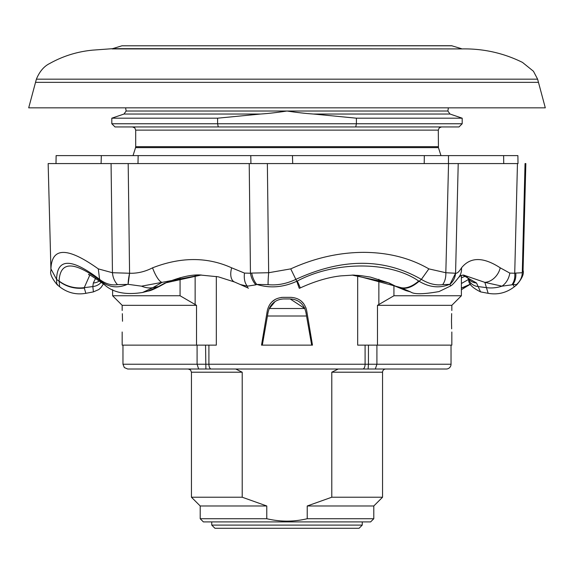 <?xml version="1.0" encoding="UTF-8"?>
<svg xmlns="http://www.w3.org/2000/svg" width="574" height="574" viewBox="0 0 574 574"><rect width="100%" height="100%" fill="white"/><g stroke="black" fill="none" stroke-linecap="round" stroke-linejoin="round"><path stroke-width="0.86" d="M244.459 82.347L35.531 82.347L28.7 107.833L545.3 107.833L538.469 82.347L244.459 82.347M36.384 79.162L537.616 79.162L538.469 82.347L35.531 82.347L36.384 79.162C39.556 71.528 43.99 66.304 49.68 63.513C63.068 56.03 77.447 51.567 92.809 50.125L112.54 48.682L461.919 48.912L112.081 48.912M452.061 45.791L121.939 45.791L451.594 45.719L461.46 48.682M318.154 369.017L338.237 369.017L331.794 372.203L331.794 497.22L307.226 505.981L307.226 518.724L373.796 518.724L370.61 521.909L203.39 521.909L200.204 518.724L266.774 518.724L266.774 505.981L242.206 497.22L242.206 372.203L235.763 369.017L297.447 369.017M373.796 518.724L373.796 505.981L382.557 497.22L382.557 372.203A3.186 3.186 0 0 1 385.742 369.017L363.285 369.017M307.226 505.981L373.796 505.981M331.794 497.22L382.557 497.22M368.443 345.132L368.443 364.239L451.035 364.239A4.779 4.779 0 0 1 446.263 369.017L375.324 369.017L376.91 364.239L376.91 345.132M451.035 364.239L451.035 345.132M451.487 321.253L451.659 328.845M451.487 321.239C451.867 335.108 451.867 335.108 451.487 321.239C451.867 307.377 451.867 307.377 451.487 321.239L451.659 313.598M122.513 321.239C122.133 335.08 122.133 335.08 122.513 321.239C122.133 335.08 122.133 335.08 122.513 321.239C122.133 307.399 122.133 307.399 122.513 321.239L122.341 313.684M451.831 331.994L451.831 345.132L357.674 345.132L357.674 275.333M122.169 331.994L122.169 345.132L216.326 345.132L216.326 276.446M306.688 310.642L312.478 345.132L261.522 345.132L267.312 310.642C269.321 302.398 274.559 297.971 283.018 297.354L290.982 297.354C299.441 297.963 304.672 302.398 306.688 310.642L305.863 307.614M301.264 301.113L303.603 303.56M271.825 301.953L275.441 299.269M281.131 297.461L283.018 297.354M451.831 310.491L451.831 305.318L377.484 305.318L377.484 345.132M313.433 114.032L450.009 114.032L447.856 111.019L287 111.019C277.142 112.526 268.331 113.53 260.567 114.032L217.596 118.187L111.815 118.187L111.815 123.762L356.404 123.762L356.404 118.187L313.433 114.032C305.562 113.501 296.751 112.497 287 111.019L126.144 111.019L125.598 107.833M450.009 114.032L462.185 118.187L356.404 118.187M462.185 123.762L458.999 126.94L355.744 126.94L356.404 123.762L462.185 123.762L462.185 118.187M217.596 118.187L217.596 123.762L218.256 126.94L115.001 126.94L111.815 123.762M355.744 126.94L218.256 126.94M393.929 285.479L393.929 295.761L377.484 305.318M461.388 275.348L461.388 295.761L393.929 295.761M196.516 345.132L196.516 305.318L180.071 295.761L112.612 295.761L112.612 289.705M180.071 295.761L180.071 277.665M196.516 305.318L122.169 305.318L112.612 295.761M211.749 525.095L214.934 528.281L359.066 528.281L362.251 525.095L211.749 525.095L211.749 521.909M375.346 369.017L127.737 369.017L124.336 367.59L122.965 364.239L197.09 364.239L198.654 369.017M205.557 345.132L205.894 369.017L210.715 369.017L188.258 369.017L235.763 369.017M338.237 369.017L385.742 369.017M305.863 312.105L311.682 345.132L305.863 312.105L304.772 308.503L290.179 298.946C296.937 299.248 301.802 302.433 304.772 308.503L269.228 308.503L268.137 312.105L262.318 345.132L268.137 312.105M275.032 301.587L269.027 308.977M290.179 298.946L283.821 298.946C277.07 299.233 272.205 302.419 269.228 308.503M197.09 345.132L197.09 364.239L368.443 364.239L368.106 369.017M307.226 518.724C293.752 521.909 280.27 521.909 266.774 518.724M200.204 518.724L200.204 505.981L266.774 505.981M200.204 505.981L191.443 497.22L242.206 497.22M101.089 163.576L101.333 155.611L138.155 155.611L137.99 163.576M271.129 155.611L292.467 155.611L292.697 163.576M424.215 163.576L424.315 155.611L448.502 155.611L448.459 163.576M57.687 284.654C57.013 285.565 56.647 283.814 56.582 279.387L59.072 281.267C66.469 286.806 74.878 289.074 84.299 288.069L85.849 293.321C76.17 294.993 67.445 292.812 59.682 286.778L59.086 281.023C60.148 260.983 74.024 260.983 100.701 281.023L101.002 281.267C109.074 287.423 117.806 288.471 127.206 284.403L117.527 284.654C111.421 285.579 105.444 283.821 99.611 279.387C71.485 257.948 57.142 257.948 56.582 279.387L50.935 268.876L50.943 270.376L48.151 163.576L517.497 163.576M503.728 163.576L503.62 155.611L517.863 155.611M250.917 163.576L250.781 155.611L503.62 155.611M56.137 155.611L56.001 163.576L56.116 155.611L250.781 155.611M129.581 273.246L128.189 163.576L111.069 163.576L112.454 272.729L129.581 273.246C137.373 273.504 145.028 271.703 152.562 267.828A15.928 4.434 69.2 0 0 162.062 282.365L141.534 286.168L128.124 284.331L129.581 273.246A15.928 3.042 -76.9 0 0 128.124 284.331L127.206 284.403M251.721 273.081L268.661 272.729L267.362 163.576L249.216 163.576L250.451 273.231L251.721 273.081A15.928 9.6 76.3 0 0 256.765 284.403L255.896 284.84A15.928 10.217 -104.3 0 1 250.451 273.231L244.502 273.088A15.928 9.736 -75.6 0 0 247.387 286.168L240.327 284.532L234.457 281.978A15.928 8.574 -66.1 0 1 231.659 267.828L244.502 273.088M455.569 273.246L458.217 163.576L448.545 163.576L445.826 272.729L455.569 273.246C457.169 273.504 459.15 271.703 461.518 267.828A15.928 14.3 39.3 0 1 458.604 277.493A15.928 14.3 39.3 0 1 458.597 277.493C454.852 282.329 452.169 285.156 450.561 285.974L449.951 284.331L455.569 273.246A15.928 15.225 -40.7 0 1 449.951 284.331L442.633 284.654A15.928 10.648 -96.7 0 0 445.826 272.729L428.864 268.876C410.03 257.991 388.311 252.481 363.701 252.352C339.012 252.467 314.696 257.977 290.745 268.876L268.661 272.729A15.928 1.198 -85 0 0 268.065 284.654L256.765 284.403C269.78 288.507 283.118 287.459 296.787 281.267L299.147 288.069M515.761 273.081L522.283 272.729L525.045 163.576L525.849 163.576L523.058 270.376L522.283 272.729A15.928 15.821 139.2 0 1 516.313 284.654L512.833 284.403L511.85 284.84A15.928 11.839 -106.4 0 0 514.727 273.231L515.761 273.081A15.928 12.341 72.5 0 1 512.833 284.403L514.318 286.778C506.555 292.812 497.83 294.993 488.151 293.321L484.851 282.365A15.928 12.276 -57.7 0 0 500.234 267.828L509.798 273.088L514.727 273.231L517.454 163.576M255.896 284.84L247.387 286.168A31.85 3.953 115.6 0 0 247.825 287.897L248.485 288.205M442.633 284.654C435.838 285.565 428.749 283.814 421.366 279.387C384.106 257.948 342.269 257.948 295.854 279.387L296.787 281.267L297.296 281.023C335.001 260.983 389.796 260.976 418.69 281.023L419.099 281.267C412.742 286.792 406.959 289.059 401.764 288.069L410.604 291.922C413.947 294.448 423.425 294.326 439.038 291.563L450.561 285.974M511.85 284.84L501.985 286.168A15.928 12.212 -72.2 0 0 509.798 273.088M468.693 279.839L467.666 277.744A12.743 11.616 -31.3 0 0 476.535 283.011L480.582 291.893C472.373 287.854 468.413 283.836 468.693 279.839L468.693 279.839A12.743 11.387 -22.1 0 0 478.106 286.562L486.558 287.667A31.85 28.499 163.9 0 0 501.985 286.168L484.851 282.365L463.519 275.054L460.8 275.592L458.604 277.493M234.457 281.978L218.285 276.819L200.606 275.054L162.062 282.365L152.842 287.667L142.625 292.46C125.67 295.215 112.863 292.575 104.203 284.517L99.611 279.387L98.283 268.876L112.454 272.729A15.928 11.76 -97.4 0 0 117.527 284.654M141.534 286.168A31.85 20.076 56.4 0 0 152.842 287.667L158.524 286.562L164.953 283.011L201.043 275.054M201.488 275.054C192.512 274.279 180.81 276.79 166.381 282.595L160.261 285.931C154.291 289.131 150.237 290.853 148.099 291.083L142.158 292.575M100.701 281.023A31.85 23.01 128.4 0 0 103.722 284.137L103.722 284.137A31.85 23.01 128.4 0 0 103.93 284.302M59.086 281.023A31.85 28.757 2 0 0 84.242 287.667L84.299 288.069M89.788 275.168L84.242 287.667L92.83 286.562A12.743 11.566 7.6 0 0 101.246 282.229M428.864 268.876L421.366 279.387L419.099 281.267C429.46 287.416 439.569 288.464 449.42 284.403M418.69 281.023A31.85 17.263 120.7 0 1 401.097 287.667L354.065 275.054L340.784 275.879C334.455 276.568 320.249 278.749 300.238 287.94A31.85 0.481 64.6 0 0 297.296 281.023M401.764 288.069L396.268 286.562L405.875 290.58L410.604 291.922M470.07 284.302L461.388 288.076M470.558 283.922L470.278 284.137A31.85 23.01 -128.4 0 1 461.388 287.775M461.388 283.513L468.542 279.466M160.261 285.931A12.743 7.677 -121.4 0 1 158.524 286.562L148.099 291.083M166.381 282.595A12.743 7.505 -115.7 0 1 164.953 283.011M103.442 283.922L101.081 287.452L98.879 289.504L93.418 291.893L92.83 286.562L93.325 283.011A12.743 11.867 15.7 0 0 99.46 280.923M93.325 283.011L95.578 278.304M388.361 282.781A12.743 6.285 -66.2 0 0 389.172 283.011L396.268 286.562A12.743 6.536 -61 0 1 395.264 286.204L388.361 282.781L370.46 277.106L360.594 275.585L352.077 275.075L389.172 283.011M462.809 275.082L476.535 283.011M465.808 275.972L461.388 277.83M50.935 268.876C51.768 246.935 67.545 246.935 98.283 268.876M152.562 267.828C180.968 256.808 207.329 256.808 231.659 267.828M290.745 268.876L295.854 279.387C286.462 283.814 277.199 285.565 268.065 284.654M516.801 284.769L516.313 284.654M461.518 267.828C470.4 256.808 483.308 256.808 500.234 267.828M331.794 372.203L382.557 372.203M132.515 126.94L134.79 127.894L135.701 130.126L438.299 130.126L438.443 147.626L135.557 147.626L133.039 155.611M438.299 146.671L135.701 146.671L135.557 147.626M208.907 345.132L208.907 364.239A4.779 2.346 -90 0 0 211.254 369.017M365.093 345.132L365.093 364.239A4.779 2.346 -90 0 1 362.746 369.017M260.567 114.032L123.991 114.032L111.815 118.187M378.869 279.258L378.869 304.564M195.131 275.276L195.131 304.564M306.552 316.009L267.448 316.009M191.443 497.22L191.443 372.203L242.206 372.203M438.443 147.626L440.961 155.611M126.144 111.019L123.991 114.032M451.831 305.318L461.388 295.761M122.169 305.318L122.169 310.491M447.856 111.019L448.402 107.833M438.299 130.126L439.21 127.894L441.485 126.94M135.701 130.126L135.701 146.671M362.251 525.095L362.251 521.909M122.965 364.239L122.965 345.132M191.443 372.203L190.525 369.972L188.258 369.017M121.939 45.791L112.54 48.682M461.919 48.912C483.279 48.517 503.47 53.016 522.484 62.401L533.447 71.255L537.616 79.162M518.013 163.576L517.884 155.611M88.819 274.803C87.305 273.152 92.278 276.259 103.722 284.137L104.152 284.482M299.391 288.335L300.238 287.94M247.825 287.897L240.327 284.532M469.797 284.517L461.388 289.705M470.278 284.137L469.848 284.482M93.418 291.893L85.849 293.321M405.868 290.573L395.264 286.204M467.666 277.744L465.607 275.864L462.68 275.097M50.943 270.376C49.751 273.525 51.847 278.333 57.235 284.797L59.682 286.778M514.318 286.778L516.765 284.797C522.11 278.526 524.213 273.726 523.058 270.376M488.151 293.321L480.582 291.893"/></g></svg>
